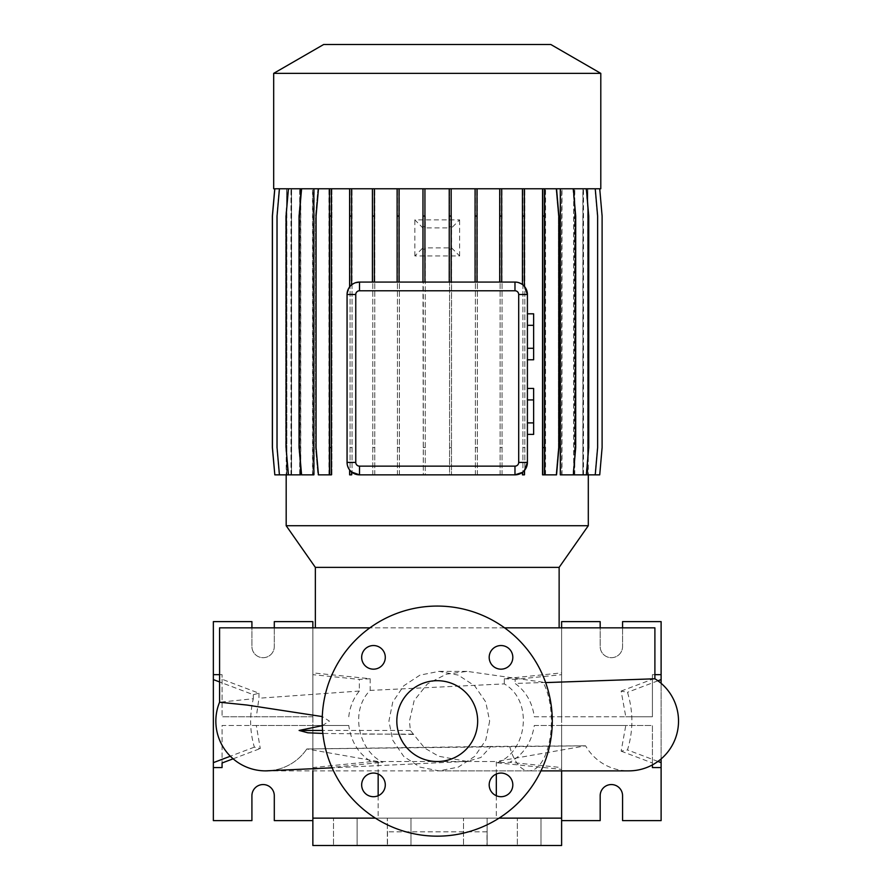 <?xml version="1.0" encoding="UTF-8"?>
<svg xmlns="http://www.w3.org/2000/svg" width="890" height="890" viewBox="0 0 890 890"><rect width="100%" height="100%" fill="white"/><g stroke="black" fill="none" stroke-linecap="round" stroke-linejoin="round"><path stroke-width="0.67" stroke-dasharray="4.45 3.34" d="M489.656 721.123L485.74 740.269L474.682 756.4L458.305 767.113L439.104 770.874L419.947 767.113L403.671 756.378L392.757 740.224L388.919 721.123L392.757 702.032L403.726 685.812L419.991 675.11L439.104 671.372L458.294 675.121L474.67 685.823L485.74 701.965L489.656 721.123M378.161 774.033L378.161 761.54L496.32 761.54L378.161 761.54L306.828 748.968L585.587 745.809L490.935 746.443L480.845 757.512L466.905 761.406L438.648 756.244L424.63 748.045L410.379 730.445L409.456 721.123L414.173 700.497L427.378 683.954L446.213 674.22L467.15 671.372L545.648 682.597M437.235 680.694A40.428 40.428 0 0 0 396.818 721.123A40.428 40.428 0 0 0 437.235 761.54A40.428 40.428 0 0 0 477.663 721.123A40.428 40.428 0 0 0 437.235 680.694M540.986 818.133L540.986 845.5L517.346 845.5L540.986 845.5L517.346 845.5L540.986 845.5L540.986 818.133L517.346 818.133L517.346 845.5L517.346 818.133L540.986 818.133M487.13 818.133L487.13 845.5L463.501 845.5L487.13 845.5L463.501 845.5L487.13 845.5L487.13 818.133L463.501 818.133L463.501 845.5L463.501 818.133L487.13 818.133M410.98 818.133L410.98 845.5L387.339 845.5L410.98 845.5L387.339 845.5L410.98 845.5L410.98 818.133L387.339 818.133L387.339 845.5L387.339 818.133L410.98 818.133M357.124 818.133L357.124 845.5L333.494 845.5L357.124 845.5L333.494 845.5L357.124 845.5L357.124 818.133L333.494 818.133L333.494 845.5L333.494 818.133L357.124 818.133M373.477 645.539A11.815 11.815 0 0 0 361.663 657.354A11.815 11.815 0 0 0 373.477 669.169A11.815 11.815 0 0 0 385.292 657.354A11.815 11.815 0 0 0 373.477 645.539M373.477 773.065A11.815 11.815 0 0 0 361.663 784.88A11.815 11.815 0 0 0 373.477 796.706A11.815 11.815 0 0 0 385.292 784.88A11.815 11.815 0 0 0 373.477 773.065M501.003 773.065A11.815 11.815 0 0 0 489.189 784.88A11.815 11.815 0 0 0 501.003 796.706A11.815 11.815 0 0 0 512.818 784.88A11.815 11.815 0 0 0 501.003 773.065M501.003 645.539A11.815 11.815 0 0 0 489.189 657.354A11.815 11.815 0 0 0 501.003 669.169A11.815 11.815 0 0 0 512.818 657.354A11.815 11.815 0 0 0 501.003 645.539M496.32 774.033L496.32 761.54L585.587 745.809A49.751 49.751 0 0 0 628.774 770.874L265.598 770.874M654.895 678.781L515.121 683.464C525.901 691.296 532.287 702.399 534.3 716.773L625.792 716.773L621.131 691.085L627.495 692.309C633.335 711.455 633.335 730.657 627.495 749.936L621.131 751.16L625.792 725.472L534.3 725.472C531.608 742.46 523.431 754.742 509.759 762.307L497.132 762.797C527.28 752.072 533.7 700.808 504.307 683.898L370.162 690.406C349.392 710.943 358.67 751.205 382.878 762.229L371.152 761.651C358.548 753.763 351.083 741.704 348.769 725.472L256.309 725.472L260.292 748.535L254.351 747.144C249.779 731.558 249.434 715.415 253.316 698.739L219.574 702.221M306.828 748.968L306.828 748.968A49.751 49.751 0 0 1 268.001 770.818A49.751 49.751 -90 0 0 306.828 748.968L490.935 746.443M267.779 770.829A49.751 49.751 0 0 1 267.111 770.851M504.574 627.839L369.895 627.839M322.28 725.65L329.411 721.123L322.28 716.584M559.131 627.839L315.349 627.839L559.131 627.839M378.161 795.738L378.161 818.133L496.32 818.133L378.161 818.133M496.32 795.738L496.32 818.133M499.079 818.133L375.391 818.133M486.986 831.816L387.484 831.816L486.986 831.816L486.986 845.5L387.484 845.5L486.986 845.5M387.484 831.816L387.484 845.5M263.106 784.557A11.192 11.192 0 0 1 274.298 795.749L274.298 820.625L312.857 820.625L312.857 621.62L274.298 621.62L274.298 646.496A11.192 11.192 0 0 1 263.106 657.688A11.192 11.192 0 0 1 251.915 646.496L251.915 621.62L213.355 621.62L213.355 820.625L251.915 820.625L251.915 795.749A11.192 11.192 0 0 1 263.106 784.557M611.363 784.557A11.192 11.192 0 0 1 622.566 795.749L622.566 820.625L661.114 820.625L661.114 621.62L622.566 621.62L622.566 646.496A11.192 11.192 0 0 1 611.363 657.688A11.192 11.192 0 0 1 600.172 646.496L600.172 621.62L561.612 621.62L561.612 820.625L600.172 820.625L600.172 795.749A11.192 11.192 0 0 1 611.363 784.557M437.235 836.166A115.055 115.055 0 0 0 552.289 721.123A115.055 115.055 0 0 0 437.235 606.068A115.055 115.055 0 0 0 322.191 721.123A115.055 115.055 0 0 0 437.235 836.166M286.647 188.78L274.821 188.78L272.429 216.047L272.429 447.581L274.821 474.848L286.647 474.848L286.647 188.78L286.18 474.848M587.823 188.78L599.66 188.78L602.04 216.047L602.04 447.581L599.66 474.848L587.823 474.848L587.823 188.78L588.301 474.848M588.301 188.78L599.727 188.78L602.107 216.047L602.107 447.581L599.727 474.848L587.801 474.848L587.801 188.78M560.299 474.848L561.668 474.848L561.668 188.78L586.354 188.78L588.746 216.047L588.746 447.581L586.354 474.848L582.872 474.848L582.872 188.78L595.243 188.78L597.624 216.047L597.624 447.581L595.243 474.848L587.801 474.848M587.623 474.848L587.623 188.78L583.395 188.78L595.243 188.78M582.872 474.848L583.395 188.78M582.872 188.78L586.354 188.78M573.683 474.848L574.595 474.848L574.595 188.78M573.683 470.732L573.683 192.896M561.668 188.78L545.025 188.78L556.55 188.78L558.931 216.047L558.931 447.581L556.55 474.848L545.025 474.848L545.025 188.78L556.016 188.78L558.397 216.047L558.397 447.581L556.016 474.848L543.078 474.848L543.078 188.78L545.036 188.78L545.036 474.848L542.544 474.848L542.544 188.78L317.919 188.78L315.538 216.047L315.538 447.581L317.919 474.848L329.456 474.848L329.456 188.78L318.464 188.78L316.072 216.047L316.072 447.581L318.464 474.848L331.392 474.848L331.392 188.78M516.957 282.219L522.441 284.555A12.438 12.438 0 0 1 524.388 286.38L524.388 188.78M527.414 462.411L527.414 294.501M522.441 472.368L522.441 474.848L524.388 474.848L524.388 470.543M359.504 474.848L514.976 474.848M347.233 464.491L349.625 469.976L349.625 474.848L351.583 474.848L351.583 472M349.625 188.78L349.625 286.936L347.067 294.501L347.067 462.411M328.922 474.848L328.922 188.78L301.588 188.78L299.196 216.047L299.196 447.581L301.588 474.848L313.847 474.848M312.49 474.848L312.49 188.78L288.438 188.78L286.057 216.047L286.057 447.581L288.438 474.848L300.609 474.848M300.609 463.679L300.609 199.95M299.696 474.848L299.696 188.78L279.427 188.78L277.046 216.047L277.046 447.581L279.427 474.848L286.814 474.848L286.814 188.78L274.821 188.78M279.427 474.848L291.508 474.848L291.508 188.78M290.986 474.848L290.986 188.78L286.814 188.78M397.118 188.78L397.118 282.063L374.367 282.063L374.367 188.78M286.18 188.78L274.754 188.78L272.362 216.047L272.362 447.581L274.754 474.848L286.847 474.848L286.68 188.78M286.847 474.848L286.847 188.78L291.075 188.78L279.226 188.78L276.846 216.047L276.846 447.581L279.226 474.848L291.075 474.848L291.075 188.78M291.597 474.848L291.597 188.78L279.226 188.78L276.846 216.047L276.846 447.581L279.226 474.848L291.075 474.848M291.597 188.78L299.874 188.78L288.115 188.78L285.734 216.047L285.734 447.581L288.115 474.848L299.874 474.848L299.874 188.78M300.787 474.848L300.787 188.78L288.115 188.78L285.734 216.047L285.734 447.581L288.115 474.848L299.874 474.848M300.787 188.78L312.802 188.78L301.143 188.78L298.762 216.047L298.762 447.581L301.143 474.848L312.802 474.848L312.802 188.78M314.17 474.848L314.17 188.78L301.143 188.78L298.762 216.047L298.762 447.581L301.143 474.848L312.802 474.848M314.17 188.78L329.456 188.78L329.445 474.848L331.937 474.848L331.937 188.78L543.078 188.78L543.078 474.848L545.036 474.848L545.036 188.78M350.082 474.848L350.082 188.78L350.082 474.848L352.04 474.848L350.082 474.848M352.04 474.848L352.04 188.78L352.04 474.848M372.799 474.848L372.799 188.78L372.799 474.848L374.757 474.848L372.799 474.848M374.757 474.848L374.757 188.78L374.757 474.848M397.452 474.848L397.452 188.78L397.452 474.848L399.41 474.848L397.452 474.848M399.41 474.848L399.41 188.78L399.41 474.848M423.295 227.929L423.295 188.78L422.917 227.94L414.851 219.874L459.629 219.874L451.564 227.94L451.497 474.848L449.55 474.848L449.55 247.898L425.253 247.898L425.253 474.848L423.295 474.848L422.917 227.94M423.295 247.887L423.295 474.848L425.253 474.848L425.253 247.898M449.55 247.898L449.55 474.848L451.497 474.848L451.497 247.887M423.295 216.047L425.253 216.047L425.253 227.918L449.55 227.918L449.55 188.78L449.55 216.047L451.497 216.047L451.564 227.94M451.497 227.94L451.497 216.047M475.405 474.848L475.405 188.78L475.405 474.848L477.363 474.848L475.405 474.848M477.363 474.848L477.363 188.78L477.363 474.848M500.102 474.848L500.102 188.78L500.102 474.848L502.06 474.848L500.102 474.848M502.06 474.848L502.06 188.78L502.06 474.848M522.897 474.848L522.897 188.78L522.897 474.848L524.844 474.848L522.897 474.848M524.844 474.848L524.844 188.78L524.844 474.848M545.548 474.848L545.548 188.78L572.893 188.78L575.274 216.047L575.274 447.581L572.893 474.848L560.622 474.848L560.622 188.78M561.979 474.848L561.979 188.78L572.893 188.78L575.274 216.047L575.274 447.581L572.893 474.848L560.622 474.848M561.979 188.78L586.032 188.78L588.423 216.047L588.423 447.581L586.032 474.848L573.872 474.848L573.872 188.78M574.773 474.848L574.773 188.78L586.032 188.78L588.423 216.047L588.423 447.581L586.032 474.848L573.872 474.848M574.773 188.78L595.043 188.78L597.435 216.047L597.435 447.581L595.043 474.848L582.972 474.848L582.972 188.78M583.484 474.848L583.484 188.78L595.043 188.78L597.435 216.047L597.435 447.581L595.043 474.848L582.972 474.848M583.484 188.78L599.66 188.78L602.04 216.047L602.04 447.581L599.66 474.848L587.656 474.848L587.656 188.78M286.18 525.712L588.301 525.712M514.976 282.063L501.671 282.063L501.671 188.78M522.441 284.555L522.441 188.78M422.973 188.78L422.973 282.063L399.065 282.063L399.065 188.78M499.713 188.78L499.713 282.063L477.018 282.063L477.018 188.78M475.071 188.78L475.071 282.063L451.174 282.063L451.174 188.78M425.253 227.918L425.253 216.047M449.228 188.78L449.228 282.063L424.93 282.063L424.93 188.78M372.421 188.78L372.421 282.063L359.504 282.063M355.332 282.786L351.583 284.911L351.583 188.78M349.625 286.936A12.438 12.438 0 0 1 351.583 284.911M372.421 282.063L374.367 282.063M499.713 282.063L501.671 282.063M475.071 282.063L477.018 282.063M449.228 282.063L451.174 282.063M422.973 282.063L424.93 282.063M397.118 282.063L399.065 282.063M425.253 226.672L423.295 226.672M451.497 226.672L449.55 226.672L449.55 227.918M451.564 247.876L459.629 255.942L414.851 255.942L422.917 247.876M449.55 249.144L451.497 249.144M423.295 249.144L425.253 249.144M527.414 399.933L527.414 422.906L527.414 399.933L533.633 399.933L533.633 388.441M527.414 434.398L527.414 422.906L527.414 434.398M527.414 325.306L527.414 348.279L527.414 325.306L533.633 325.306L533.633 313.814M527.414 359.771L527.414 348.279L527.414 359.771M312.857 845.5L561.612 845.5M504.307 683.898L504.307 678.725L561.612 672.885L561.612 674.665L515.121 679.393L515.121 683.464M504.307 678.725L515.121 679.393M534.3 716.773L652.415 716.773L652.415 674.665L652.415 716.773L625.792 716.773M621.131 751.16L652.415 762.986L652.415 764.899L652.415 725.472L625.792 725.472M652.415 762.986L652.415 725.472L561.612 725.472L561.612 770.874M622.566 627.839L622.566 646.496A11.192 11.192 0 0 1 611.363 657.688A11.192 11.192 0 0 1 600.172 646.496L600.172 627.839M661.114 758.925L661.114 683.309M497.132 762.797L561.612 769.361L561.612 767.581L509.759 762.307M561.612 769.361L561.612 672.885M561.612 627.839L561.612 716.773M534.3 725.472L561.612 725.472M654.895 674.665L652.415 674.665M657.933 761.44L627.495 749.936M621.131 691.085L652.415 679.248M657.933 680.806L627.495 692.309M370.162 678.725L359.36 679.393L312.857 674.665L312.857 672.885L370.162 678.725L370.162 690.406M222.066 679.248L222.066 716.773L222.066 674.665L222.066 679.248L258.968 693.21L253.316 694.701L219.574 681.94M222.066 674.665L219.574 674.665M312.857 770.874L312.857 725.472L222.066 725.472L222.066 762.986L222.066 725.472L256.309 725.472M274.298 627.839L274.298 646.496A11.192 11.192 0 0 1 263.106 657.688A11.192 11.192 0 0 1 251.915 646.496L251.915 627.839M312.857 716.773L222.066 716.773L312.857 716.773L312.857 627.839M312.857 725.472L348.769 725.472M312.857 820.625L312.857 818.133L561.612 818.133M371.152 761.651L312.857 767.581L312.857 769.361L312.857 672.885M312.857 769.361L382.878 762.229M348.769 716.773C349.848 706.849 353.386 698.272 359.36 691.04L359.36 679.393M258.968 693.21L258.968 698.227L256.309 716.773M233.113 758.814L260.292 748.535M254.351 747.144L230.343 756.222M253.316 698.739L253.316 694.701M413.728 734.45L322.848 733.438M323.66 44.5L550.821 44.5M273.675 73.358L600.794 73.358M273.675 188.78L600.794 188.78M556.55 188.78L542.544 188.78M587.623 188.78L599.727 188.78M545.548 188.78L556.016 188.78L558.397 216.047L558.397 447.581L556.016 474.848L545.036 474.848M331.937 216.047L329.979 216.047L329.979 188.78L331.937 188.78L331.937 474.848L329.979 474.848L329.979 188.78L317.919 188.78L315.538 216.047L315.538 447.581L317.919 474.848L329.979 474.848L329.979 447.581L331.937 447.581M286.847 188.78L274.754 188.78M290.986 188.78L279.427 188.78M299.696 188.78L288.438 188.78M312.49 188.78L301.588 188.78M328.922 188.78L318.464 188.78M315.349 567.375L559.131 567.375M219.574 627.839L654.895 627.839M359.36 691.04L258.968 698.227M533.633 434.398L533.633 422.906L527.414 422.906M533.633 422.906L533.633 399.933M533.633 359.771L533.633 348.279L527.414 348.279M533.633 348.279L533.633 325.306M459.629 255.942L459.629 219.874M414.851 255.942L414.851 219.874M449.55 447.581L451.497 447.581M423.295 447.581L425.253 447.581M449.55 216.047L449.55 226.672M586.354 474.848L574.595 474.848M543.078 216.047L545.036 216.047M543.078 447.581L545.036 447.581M573.327 188.78L575.708 216.047L575.708 447.581L573.327 474.848L561.668 474.848M475.405 216.047L477.363 216.047M475.405 447.581L477.363 447.581M372.799 216.047L374.757 216.047M372.799 447.581L374.757 447.581M329.979 216.047L329.979 447.581M544.491 188.78L544.491 474.848M350.082 216.047L352.04 216.047M350.082 447.581L352.04 447.581M288.438 474.848L291.508 474.848M595.243 474.848L583.395 474.848M522.897 216.047L524.844 216.047M522.897 447.581L524.844 447.581M500.102 216.047L502.06 216.047M500.102 447.581L502.06 447.581M397.452 216.047L399.41 216.047M397.452 447.581L399.41 447.581M274.821 474.848L286.68 474.848M509.748 746.665A49.751 22.406 -90 0 0 528.971 770.874A49.751 22.406 -90 0 0 551.388 721.123A49.751 22.406 -90 0 0 543.212 682.686M410.379 730.445L322.569 730.445M412.738 734.128L362.553 734.128M439.104 770.874L540.975 770.874M466.905 761.406L332.092 767.825M265.843 770.874L267.99 770.818M439.104 671.372L467.15 671.372"/><path stroke-width="1.33" d="M437.235 680.694A40.428 40.428 0 0 0 396.818 721.123A40.428 40.428 0 0 0 437.235 761.54A40.428 40.428 0 0 0 477.663 721.123A40.428 40.428 0 0 0 437.235 680.694M373.477 645.539A11.815 11.815 0 0 0 361.663 657.354A11.815 11.815 0 0 0 373.477 669.169A11.815 11.815 0 0 0 385.292 657.354A11.815 11.815 0 0 0 373.477 645.539M373.477 773.065A11.815 11.815 0 0 0 361.663 784.88A11.815 11.815 0 0 0 373.477 796.706A11.815 11.815 0 0 0 385.292 784.88A11.815 11.815 0 0 0 373.477 773.065M501.003 773.065A11.815 11.815 0 0 0 489.189 784.88A11.815 11.815 0 0 0 501.003 796.706A11.815 11.815 0 0 0 512.818 784.88A11.815 11.815 0 0 0 501.003 773.065M501.003 645.539A11.815 11.815 0 0 0 489.189 657.354A11.815 11.815 0 0 0 501.003 669.169A11.815 11.815 0 0 0 512.818 657.354A11.815 11.815 0 0 0 501.003 645.539M540.975 770.874L628.785 770.874A49.751 49.751 0 0 0 654.895 678.781L545.648 682.597M267.111 770.851A49.751 49.751 0 0 1 265.598 770.874A49.751 49.751 -90 0 0 268.001 770.818A49.751 49.751 0 0 1 267.779 770.829M332.092 767.825L265.598 770.874A49.751 49.751 0 0 1 219.574 702.221L219.574 627.839L369.895 627.839M654.895 678.781L654.895 627.839L504.574 627.839M322.28 716.584L247.097 705.058L219.574 702.221A49.751 49.751 -90 0 0 265.598 770.874M322.848 733.438L307.862 732.793L299.118 730.445L322.28 725.65M559.131 627.839L559.131 567.375L315.349 567.375L315.349 627.839M559.131 567.375L588.301 525.712L286.18 525.712L315.349 567.375M600.794 73.358L273.675 73.358L273.675 188.78L600.794 188.78L600.794 73.358L550.821 44.5L323.66 44.5L273.675 73.358M378.161 774.033L378.161 795.738M496.32 774.033L496.32 795.738M375.391 818.133L312.857 818.133L312.857 845.5L561.612 845.5L561.612 818.133L499.079 818.133M230.343 756.222L213.355 762.652L213.355 820.625L251.915 820.625L251.915 795.749A11.192 11.192 0 0 1 263.106 784.557A11.192 11.192 0 0 1 274.298 795.749L274.298 820.625L312.857 820.625M561.612 770.874L561.612 820.625L600.172 820.625L600.172 795.749A11.192 11.192 0 0 1 611.363 784.557A11.192 11.192 0 0 1 622.566 795.749L622.566 820.625L661.114 820.625L661.114 758.925M437.235 836.166A115.055 115.055 0 0 0 552.289 721.123A115.055 115.055 0 0 0 437.235 606.068A115.055 115.055 0 0 0 322.191 721.123A115.055 115.055 0 0 0 437.235 836.166M286.18 474.848L286.18 525.712M588.301 474.848L588.301 525.712M586.354 188.78L588.746 216.047L588.746 447.581L586.354 474.848L573.683 474.848L573.683 470.732M573.683 192.896L573.683 188.78M573.327 188.78L575.708 216.047L575.708 447.581L573.327 474.848L560.299 474.848L560.299 188.78M516.957 282.219L514.976 282.063A12.438 12.438 0 0 1 527.414 294.501L524.388 286.38L524.388 216.047L522.441 216.047L522.441 284.555M524.388 470.543L527.414 462.411A12.438 12.438 0 0 1 514.976 474.848L522.441 472.368L522.441 474.848L524.388 474.848L524.388 470.543L522.441 472.368M351.583 472L351.583 474.848L349.625 474.848L349.625 469.976L351.583 472L359.504 474.848A12.438 12.438 0 0 1 347.067 462.411L347.233 464.491M301.588 188.78L299.196 216.047L299.196 447.581L301.588 474.848L313.847 474.848L313.847 188.78M288.438 188.78L286.057 216.047L286.057 447.581L288.438 474.848L300.609 474.848L300.609 463.679M300.609 199.95L300.609 188.78M355.766 462.411A3.727 3.727 0 0 0 359.504 466.138L514.976 466.138A3.727 3.727 0 0 0 518.703 462.411L518.703 294.501A3.727 3.727 0 0 0 514.976 290.774L359.504 290.774A3.727 3.727 0 0 0 355.766 294.501L355.766 462.411L347.067 462.411L347.067 294.501A12.438 12.438 0 0 1 359.504 282.063L355.332 282.786M359.504 290.774L359.504 282.063L514.976 282.063L514.976 290.774M518.703 294.501L527.414 294.501L527.414 462.411L518.703 462.411M652.415 767.581L652.415 764.899L652.415 767.581L661.114 767.581M600.172 627.839L600.172 621.62L561.612 621.62L561.612 627.839M661.114 683.309L661.114 621.62L622.566 621.62L622.566 627.839M661.114 674.665L654.895 674.665M661.114 762.652L657.933 761.44M661.114 679.593L657.933 680.806M219.574 674.665L213.355 674.665L213.355 679.593L219.574 681.94M222.066 762.986L222.066 767.581L222.066 762.986L233.113 758.814M251.915 627.839L251.915 621.62L213.355 621.62L213.355 674.665M213.355 762.652L213.355 679.593M312.857 627.839L312.857 621.62L274.298 621.62L274.298 627.839M312.857 818.133L312.857 770.874M222.066 767.581L213.355 767.581M514.976 466.138L514.976 474.848L359.504 474.848L359.504 466.138M527.414 399.933L533.633 399.933L533.633 388.441L527.414 388.441M533.633 399.933L533.633 422.906L527.414 422.906M533.633 422.906L533.633 434.398L527.414 434.398M527.414 325.306L533.633 325.306L533.633 313.814L527.414 313.814M533.633 325.306L533.633 348.279L527.414 348.279M533.633 348.279L533.633 359.771L527.414 359.771M477.018 188.78L477.018 216.047L475.071 216.047L475.071 282.063M477.018 216.047L477.018 282.063M475.071 188.78L475.071 216.047M424.93 188.78L424.93 216.047L422.973 216.047L422.973 282.063M424.93 216.047L424.93 282.063M422.973 188.78L422.973 216.047M451.174 188.78L451.174 216.047L449.228 216.047L449.228 282.063M451.174 216.047L451.174 282.063M449.228 188.78L449.228 216.047M399.065 188.78L399.065 216.047L397.118 216.047L397.118 282.063M399.065 216.047L399.065 282.063M397.118 188.78L397.118 216.047M501.671 188.78L501.671 216.047L499.713 216.047L499.713 282.063M501.671 216.047L501.671 282.063M499.713 188.78L499.713 216.047M374.367 188.78L374.367 216.047L372.421 216.047L372.421 282.063M374.367 216.047L374.367 282.063M372.421 188.78L372.421 216.047M351.583 188.78L351.583 284.911M349.625 188.78L349.625 286.936M351.583 216.047L349.625 216.047M524.388 188.78L524.388 216.047M522.441 188.78L522.441 216.047M331.392 188.78L331.392 474.848L318.464 474.848L316.072 447.581L316.072 216.047L318.464 188.78M329.445 188.78L329.445 474.848M331.392 216.047L329.445 216.047M331.392 447.581L329.445 447.581M274.821 188.78L272.429 216.047L272.429 447.581L274.821 474.848L288.438 474.848M542.544 188.78L542.544 474.848L556.55 474.848L558.931 447.581L558.931 216.047L556.55 188.78M544.491 188.78L544.491 216.047L542.544 216.047M544.491 216.047L544.491 447.581L542.544 447.581M544.491 447.581L544.491 474.848M599.727 188.78L602.107 216.047L602.107 447.581L599.727 474.848L586.354 474.848M279.427 188.78L277.046 216.047L277.046 447.581L279.427 474.848M595.243 188.78L597.624 216.047L597.624 447.581L595.243 474.848M274.754 188.78L272.362 216.047L272.362 447.581L274.821 474.848M322.569 730.445L299.118 730.445M355.766 294.501L347.067 294.501"/></g></svg>
